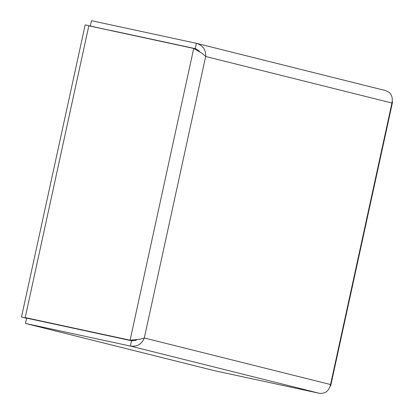 <?xml version="1.0" encoding="UTF-8"?>
<svg xmlns="http://www.w3.org/2000/svg" width="414" height="414" viewBox="0 0 414 414"><rect width="100%" height="100%" fill="white"/><g stroke="black" fill="none" stroke-linecap="round" stroke-linejoin="round"><path stroke-width="0.62" d="M137.075 339.578L135.569 340.427L131.533 340.748L26.651 318.143L25.492 323.453L130.379 346.063C137.179 346.875 141.821 344.184 144.305 337.99L139.808 339.257L130.1 340.194L25.213 317.585L88.824 25.828L193.711 48.438L202.146 53.354L205.68 56.48C206.012 49.789 202.912 45.395 196.386 43.304L91.504 20.7L90.345 26.01M133.479 339.894L131.528 340.551L25.213 317.585M115.045 31.48L85.175 24.897L21.481 317.026L47.113 322.553M199.662 51.822L198.756 50.611L195.418 48.661L110.812 30.424M385.393 90.547C390.997 92.405 393.181 96.571 391.934 103.029L392.513 102.248L392.312 101.295M330.155 386.35L330.734 385.537L330.553 384.539C328.99 390.961 325.269 393.885 319.38 393.3L214.493 370.696L25.492 323.453M131.533 340.748L130.379 346.063L319.38 393.3M196.252 49.877L195.139 48.795L193.711 48.438L130.1 340.194L131.528 340.551M385.682 90.614L196.386 43.304L195.232 48.619L195.594 48.707M21.481 317.026L26.615 318.309M330.553 384.539L391.934 103.029L205.68 56.48L144.305 337.99L330.553 384.539M330.75 385.543L392.519 102.248"/></g></svg>
